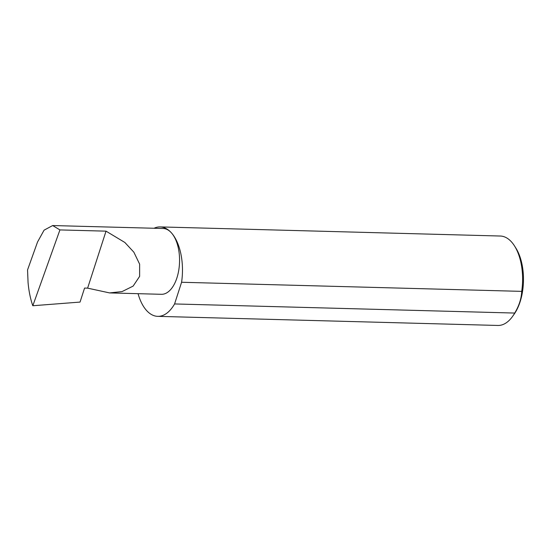 <?xml version="1.0" encoding="UTF-8"?>
<svg xmlns="http://www.w3.org/2000/svg" width="551" height="551" viewBox="0 0 551 551"><rect width="100%" height="100%" fill="white"/><g stroke="black" fill="none" stroke-linecap="round" stroke-linejoin="round"><path stroke-width="0.83" d="M87.616 288.145L109.594 292.918L122.081 291.575L133.128 286.107L139.623 276.382L139.63 264.149L133.859 252.179L124.85 242.468L106.026 231.151L87.616 288.145L84.572 288.063L80.047 302.079L32.812 305.743L59.928 229.919L52.676 225.545L44.087 230.16L37.537 241.999L27.55 269.921L28.067 282.587C28.852 291.245 30.436 298.959 32.812 305.743M138.067 293.683A44.734 23.507 -88.5 0 0 146.442 310.365A44.734 23.507 -88.5 0 0 157.758 316.35L497.884 325.455A44.734 23.507 -88.5 0 0 512.65 316.302A44.734 23.507 -88.5 0 0 514.71 313.058C519.063 305.853 521.398 298.628 521.714 291.369L181.582 282.264A44.734 23.507 -88.5 0 0 171.464 232.908A32.915 17.295 91.5 0 1 178.765 270.142A32.915 17.295 91.5 0 1 161.374 294.303L109.594 292.918M521.714 291.369A44.734 23.507 -88.5 0 0 514.531 245.96L515.888 248.108A42.048 22.095 91.5 0 1 514.117 314.228L512.65 316.302M514.531 245.96A44.734 23.507 -88.5 0 0 511.59 242.013A44.734 23.507 -88.5 0 0 500.28 236.028L160.148 226.916A44.734 23.507 -88.5 0 0 154.073 228.259M52.676 225.545L163.137 228.5A32.915 17.295 91.5 0 1 171.464 232.908A44.734 23.507 -88.5 0 0 160.148 226.916M59.928 229.919L106.026 231.151M514.71 313.058L174.577 303.945A44.734 23.507 -88.5 0 1 157.758 316.35M181.582 282.264L174.577 303.945"/></g></svg>
